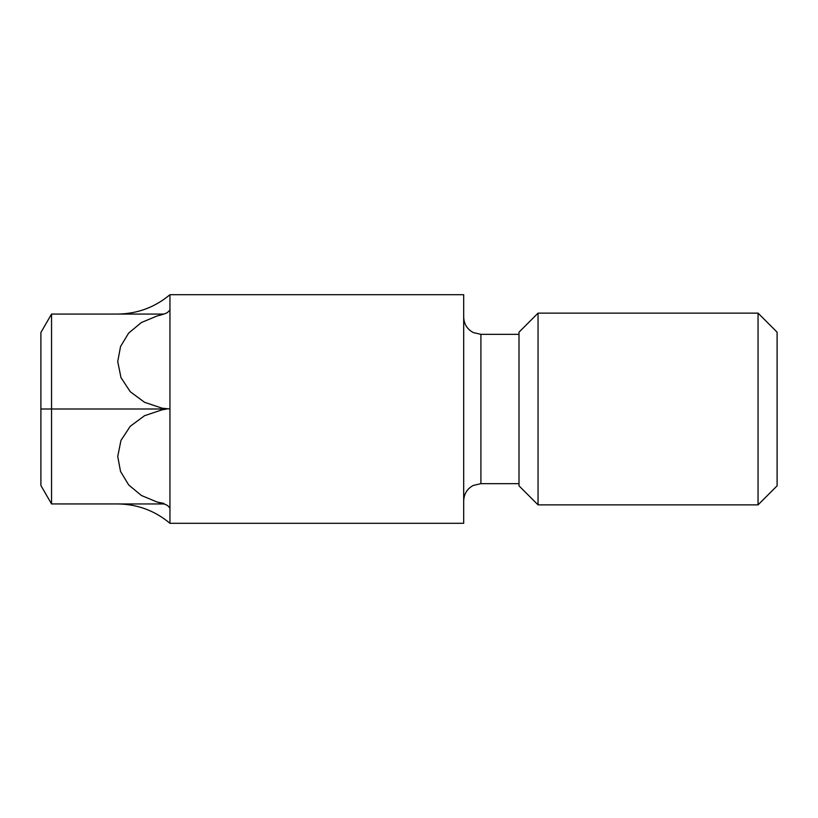 <?xml version="1.0" encoding="UTF-8"?>
<svg xmlns="http://www.w3.org/2000/svg" width="818" height="818" viewBox="0 0 818 818"><rect width="100%" height="100%" fill="white"/><g stroke="black" fill="none" stroke-linecap="round" stroke-linejoin="round"><path stroke-width="1.23" d="M163.937 503.407L157.158 502.058L141.35 495.452L128.682 484.941L120.543 471.475L117.731 456.475L120.962 440.432L130.246 426.29L144.53 415.708L162.056 409.828L166.841 409L51.544 409L51.544 503.939L40.9 485.503L40.9 409L51.544 409L51.544 314.061L40.9 332.497L40.9 409M51.544 314.061L163.937 314.061M169.95 409L162.056 408.172L144.53 402.292L130.246 391.71L120.962 377.568L117.731 361.525L120.543 346.525L128.682 333.059L141.35 322.548L157.158 315.942C163.303 314.48 166.923 313.171 168.017 312.006L169.95 310.012L169.95 507.988L168.273 506.209M166.831 312.926L168.017 312.006M117.731 314.061C137.434 313.785 154.837 307.333 169.95 294.705L169.95 310.012M163.978 503.949L51.544 503.939M169.95 507.988L169.95 523.305C154.837 510.667 137.434 504.215 117.731 503.939M758.051 409L758.051 504.87L777.1 485.82L777.1 332.18L758.051 313.13L758.051 409M538.05 313.13L519.001 332.18L519.001 485.82L538.05 504.87L538.05 313.13L758.051 313.13M169.95 294.695L463.694 294.695L463.694 523.305L169.95 523.305M463.694 500.872C463.97 493.888 467.18 488.735 473.325 485.422L480.902 483.663L480.902 334.337L473.325 332.578C467.18 329.265 463.97 324.112 463.694 317.128M168.017 505.994C166.923 504.829 163.303 503.52 157.158 502.058M164.98 409.307L162.056 409.828M162.056 408.172L164.98 408.693M538.05 504.87L758.051 504.87M480.902 483.663L519.001 483.663M480.902 334.337L519.001 334.337"/></g></svg>
